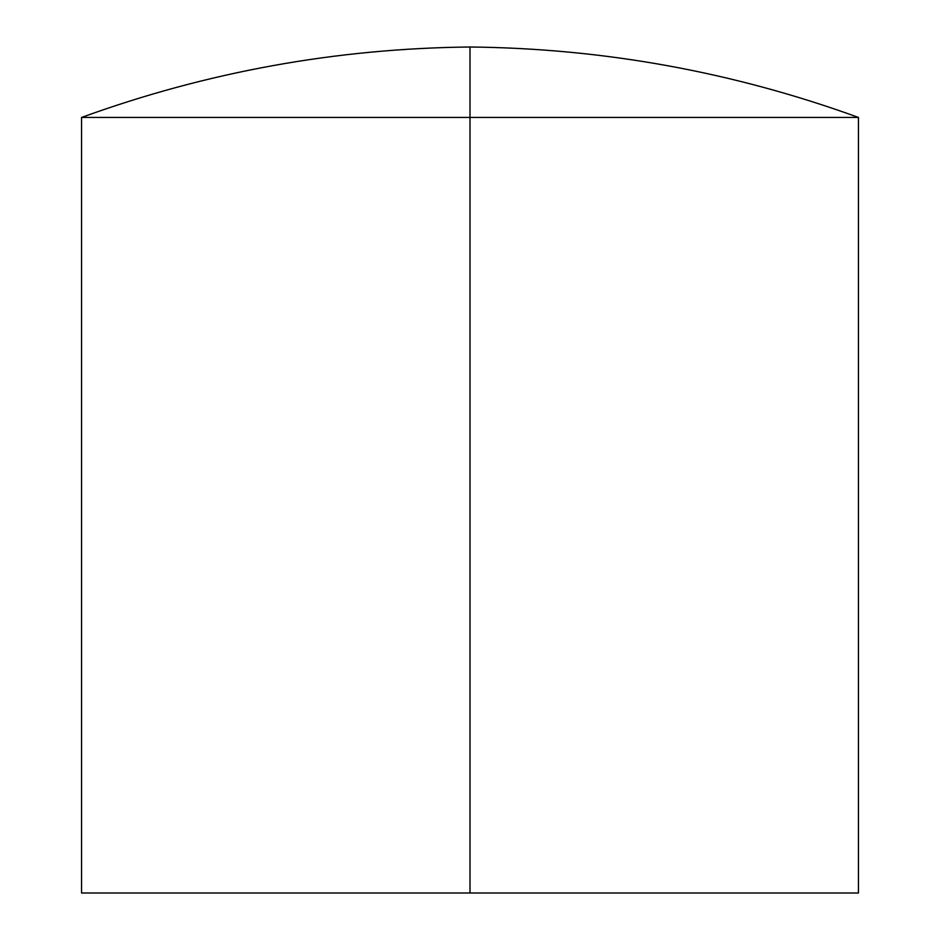 <?xml version="1.0" encoding="UTF-8"?>
<svg xmlns="http://www.w3.org/2000/svg" width="940" height="940" viewBox="0 0 940 940"><rect width="100%" height="100%" fill="white"/><g stroke="black" fill="none" stroke-linecap="round" stroke-linejoin="round"><path stroke-width="1.41" d="M470 47L470 117.441L858.455 117.441L470 117.441L470 893L858.455 893L81.545 893L470 893L470 117.441L81.545 117.441C207.023 71.875 336.508 48.398 470 47L470 117.441L81.545 117.441L858.455 117.441C732.977 71.875 603.492 48.398 470 47M858.455 893L858.455 117.441M81.545 893L81.545 117.441"/></g></svg>
